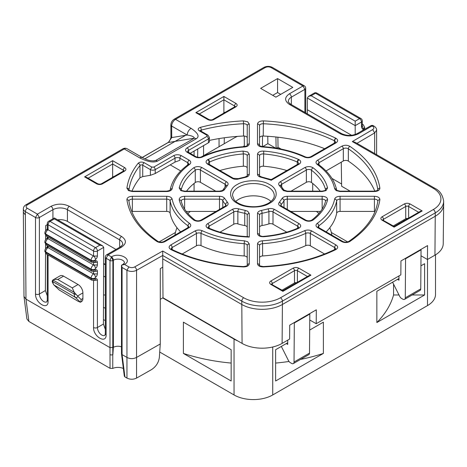 <?xml version="1.0" encoding="UTF-8"?>
<svg xmlns="http://www.w3.org/2000/svg" width="467" height="467" viewBox="0 0 467 467"><rect width="100%" height="100%" fill="white"/><g stroke="black" fill="none" stroke-linecap="round" stroke-linejoin="round"><path stroke-width="0.7" d="M243.365 146.691A10.945 6.316 180 0 1 244.329 145.686M435.513 254.83L435.513 294.432A27.36 15.796 180 0 1 427.498 305.599L272.734 394.954A27.36 15.796 180 0 1 234.043 394.954L159.714 352.042M105.32 320.636L103.429 319.545M175.446 232.49L159.107 241.918M347.67 241.918L331.331 232.49M201.446 156.883L234.043 138.063A27.36 15.796 180 0 1 237.452 136.393M144.858 158.838L185.668 135.278M237.709 340.881A27.36 15.796 180 0 1 234.043 339.106L162.709 297.917M105.32 264.789L103.68 263.843M231.159 349.725L231.159 381.002L183.397 353.426L183.397 322.154L231.159 349.725L231.159 363.069A141.921 81.941 0 0 1 183.397 353.426M105.32 308.348L103.487 307.286M103.627 276.096L105.32 277.071M420.925 265.834L424.614 263.703L424.614 294.981L376.851 322.551L376.851 291.28L398.964 278.513M309.685 330.058L323.38 322.154L323.38 353.426L275.618 381.002L275.618 349.725L287.725 342.737M263.154 146.387A10.945 6.316 180 0 1 263.411 146.691M194.068 191.161L194.068 183.461M194.068 155.616L194.068 151.086M312.709 183.461L312.709 191.161M103.54 294.981L105.32 294.981M376.851 322.551A141.921 81.941 0 0 0 393.558 294.981L399.005 294.981M412.151 294.981L424.614 294.981M393.558 294.981L393.558 284.152M275.618 349.725L275.618 363.069A141.921 81.941 0 0 0 289.009 361.458M300.503 359.432A141.921 81.941 0 0 0 323.38 353.426M194.126 220.301L193.63 219.975C185.86 213.985 181.05 207.284 179.211 199.87C179.141 197.734 180.945 196.537 184.628 196.274L219.49 196.274C222.123 196.368 223.874 197.138 224.755 198.574L227.423 202.293C228.567 203.665 228.264 204.925 226.518 206.07L201.867 220.301C199.292 221.527 196.712 221.527 194.126 220.301M180.758 190.612L179.211 187.944C181.05 180.536 185.854 173.835 193.63 167.84C196.204 166.299 198.948 166.194 201.867 167.513L226.518 181.745C228.264 182.883 228.567 184.144 227.423 185.522L224.755 189.24C223.886 190.676 222.129 191.441 219.49 191.54L184.628 191.54L180.758 190.612M243.383 120.883L247.679 121.799L249.285 124.035L249.285 143.865C249.028 145.611 247.405 146.661 244.416 147.006C228.719 148.057 214.68 151.413 202.287 157.075C199.765 158.056 197.337 157.98 195.002 156.848L187.133 152.3C185.037 150.818 185.037 149.329 187.133 147.835L206.957 136.387L206.957 135.272L199.316 130.859C197.856 129.844 197.856 128.816 199.316 127.789L200.407 127.351C214.073 123.737 228.398 121.583 243.383 120.883L243.54 123.743A3.421 1.973 180 0 1 246.232 124.315A3.421 1.973 180 0 1 247.236 125.711L247.236 145.5C247.615 145.675 246.629 146.054 244.282 146.632C228.351 147.695 214.067 151.115 201.429 156.889C200.168 157.548 198.37 157.502 196.023 156.743L187.582 151.746M128.495 190.612L126.907 188.131C128.116 179.48 131.846 171.208 138.104 163.316C139.756 161.903 141.781 161.693 144.18 162.691L151.822 167.104L153.76 167.104L173.59 155.651C176.164 154.443 178.738 154.443 181.324 155.651L189.193 160.199C191.155 161.541 191.289 162.942 189.596 164.407C179.783 171.558 173.969 179.661 172.148 188.726C171.558 190.448 169.749 191.388 166.707 191.54L132.365 191.54L128.495 190.612M244.416 240.809L247.679 241.719L249.285 243.949L249.285 263.779C248.899 265.816 246.932 266.867 243.383 266.931C216.122 265.554 192.001 259.786 171.027 249.629C168.599 248.135 168.494 246.594 170.712 244.988L195.002 230.967C197.325 229.834 199.753 229.758 202.287 230.739C214.674 236.401 228.713 239.758 244.416 240.809L244.188 243.663A3.421 1.973 180 0 1 246.232 244.229A3.421 1.973 180 0 1 247.236 245.624L247.236 265.419A2.055 1.675 180 0 1 249.285 263.779M245.298 210.436L247.679 211.242L249.285 213.477L249.285 237.084C234.113 236.547 220.43 233.658 208.241 228.41C205.573 226.921 205.381 225.339 207.669 223.652L232.321 209.42C234.294 208.41 236.477 208.241 238.859 208.901L245.298 210.436A2.055 0.455 99.3 0 0 244.743 213.256A3.421 1.973 180 0 1 246.232 213.758A3.421 1.973 180 0 1 247.236 215.153L247.236 227.441A3.421 1.973 0 0 0 246.232 226.046A3.421 1.973 0 0 0 244.743 225.538L244.743 213.256A31.803 18.365 180 0 1 237.861 211.609L237.861 223.891A31.803 18.365 0 0 0 244.743 225.538M283.416 190.612L279.354 185.522C278.209 184.15 278.513 182.889 280.258 181.745L304.91 167.513C307.823 166.194 310.567 166.299 313.147 167.84C320.917 173.829 325.727 180.531 327.565 187.944L326.019 190.612L322.148 191.54L287.287 191.54L283.416 190.612M336.199 190.612L334.629 188.726C332.808 179.667 326.993 171.558 317.181 164.407C315.488 162.948 315.622 161.547 317.583 160.199L341.867 146.177C344.634 144.893 347.314 144.957 349.9 146.358C367.494 158.459 377.482 172.381 379.869 188.131C379.759 190.174 377.943 191.312 374.417 191.54L340.069 191.54L336.199 190.612M269.593 203.262C262.279 208.107 245.893 208.405 238.053 203.735L237.189 203.262C228.421 198.895 228.392 188.931 237.189 184.553C244.492 179.707 260.884 179.41 268.723 184.08L269.587 184.553C278.355 188.919 278.385 198.884 269.593 203.262M271.029 201.44A20.863 12.043 0 0 0 268.14 199.351A20.863 12.043 0 0 0 235.747 201.44M247.236 168.173A3.421 1.973 0 0 0 246.232 166.777A3.421 1.973 0 0 0 243.342 166.217A72.84 42.053 0 0 0 219.893 170.525M247.236 137.993A3.421 1.973 0 0 0 246.232 136.597A3.421 1.973 0 0 0 243.54 136.025A124.823 72.064 0 0 0 209.414 140.421M247.236 257.912A3.421 1.973 0 0 0 246.232 256.517A3.421 1.973 0 0 0 244.188 255.951L244.188 243.663A83.786 48.375 0 0 1 201.008 233.337L201.008 245.624A83.786 48.375 0 0 0 244.188 255.951M398.999 223.629L398.993 222.648M244.334 146.626L244.253 136.037M358.58 133.737C352.457 136.644 346.333 136.644 340.204 133.737L289.417 104.415C284.38 100.878 284.38 97.346 289.417 93.803L302.96 85.986L271.041 67.557C269.115 66.653 267.177 66.653 265.238 67.557L175.522 119.354L191.061 128.326C197.985 132.996 199.765 136.446 196.397 138.67L157.706 161.004C153.871 162.948 147.899 161.921 139.796 157.922A5.47 3.158 -60 0 1 142.528 157.653L126.995 148.681A5.47 3.158 120 0 0 124.257 148.95L27.29 204.937C25.714 206.052 25.714 207.167 27.29 208.288L37.442 214.149L39.38 217.499L52.923 209.683A10.262 5.925 180 0 1 67.429 209.683L119.663 239.84A10.262 5.925 180 0 1 122.669 244.031C123.2 244.223 122.389 245.198 120.229 246.967A2.738 1.582 -120 0 1 121.595 247.101L108.058 254.918L111.438 256.873C119.441 251.777 133.334 259.775 124.496 264.41L121.478 265.25L121.478 353.793L122.465 361.405A2.055 1.179 -7.4 0 0 123.055 362.1L124.917 376.904L126.954 378.077C130.141 379.613 133.346 379.624 136.557 378.101L151.489 369.631C156.013 366.653 158.634 362.585 159.352 357.413L160.263 343.975L136.551 357.43L136.562 270.311L162.709 255.478L241.783 301.127A28.726 16.584 0 0 0 282.407 301.127L435.238 212.894A28.726 16.584 0 0 0 443.65 201.166C442.669 194.85 439.675 190.524 434.672 188.189L355.031 142.207L352.311 141.565L372.707 129.575C374.26 128.466 374.248 127.351 372.684 126.242L370.751 125.781L357.214 133.597A2.738 1.582 -120 0 1 358.58 133.737L372.123 125.915L374.049 126.108L372.684 126.242M27.29 208.288A2.738 1.582 120 0 0 25.352 211.639L35.51 217.499L37.442 214.149L50.985 206.332C57.108 203.425 63.238 203.425 69.367 206.332L121.595 236.489C126.633 240.026 126.633 243.564 121.595 247.101M292.803 87.382L275.88 97.154L260.644 88.362L277.573 78.584L292.803 87.382M249.285 174.337C249.121 175.855 247.796 176.87 245.298 177.378L238.859 178.919C236.489 179.579 234.306 179.404 232.321 178.394L207.669 164.162C205.55 162.674 205.55 161.185 207.669 159.691L208.241 159.405C218.614 154.921 230.219 152.143 243.056 151.08L247.685 151.973L249.285 154.209L249.285 174.337A2.055 1.675 180 0 0 247.236 175.971L244.971 177.028A2.055 0.455 80.7 0 1 245.298 177.378M166.707 196.274C169.737 196.426 171.552 197.36 172.148 199.088C173.969 208.148 179.783 216.256 189.596 223.407C191.289 224.866 191.155 226.267 189.193 227.616L164.909 241.637C162.329 242.863 159.755 242.863 157.169 241.637L156.877 241.457C139.283 229.355 129.295 215.433 126.907 199.683C127.018 197.64 128.834 196.502 132.365 196.274L166.707 196.274L166.707 199.135A3.421 1.973 180 0 1 170.111 200.892A2.055 1.664 -10.8 0 1 172.148 199.088M257.492 213.477C257.656 211.96 258.981 210.944 261.479 210.436L267.918 208.901C270.288 208.235 272.471 208.41 274.456 209.42L299.108 223.652C301.396 225.333 301.203 226.921 298.536 228.41C288.162 232.899 276.557 235.672 263.721 236.734C260.014 236.775 257.942 235.73 257.492 233.605L257.492 213.477A2.055 1.675 -0 0 1 259.547 215.153A3.421 1.973 180 0 1 262.034 213.256A2.055 0.455 -99.3 0 0 261.479 210.436M280.258 206.07C278.513 204.931 278.209 203.67 279.354 202.293L282.021 198.574C282.891 197.138 284.648 196.373 287.287 196.274L322.148 196.274C325.826 196.531 327.63 197.728 327.565 199.87C325.727 207.278 320.922 213.979 313.147 219.975L312.651 220.301C310.076 221.527 307.496 221.527 304.91 220.301L280.258 206.07A2.055 1.185 -60 0 1 281.286 205.97L280.708 205.515M271.321 180.204L261.479 177.378C258.987 176.876 257.661 175.861 257.492 174.337L257.492 154.209C257.936 152.084 260.008 151.045 263.721 151.08C276.552 152.143 288.157 154.916 298.536 159.405L299.108 159.696C301.227 161.179 301.227 162.668 299.108 164.162L271.321 180.204C271.204 179.346 271.134 179.386 271.099 180.332M311.775 156.848C309.452 157.98 307.023 158.056 304.49 157.075C292.103 151.413 278.063 148.057 262.361 147.006C259.378 146.667 257.755 145.616 257.492 143.865L257.492 124.035C257.877 121.998 259.845 120.947 263.394 120.883C290.661 122.261 314.776 128.028 335.75 138.185L336.065 138.355C338.184 139.843 338.184 141.332 336.065 142.826L311.775 156.848A2.055 1.185 -120 0 0 310.753 156.743C308.874 157.525 307.07 157.577 305.348 156.889A2.055 1.045 114.8 0 0 304.49 157.075M317.583 227.616C315.622 226.279 315.488 224.872 317.181 223.407C326.993 216.262 332.808 208.154 334.629 199.088C335.218 197.366 337.028 196.432 340.069 196.274L374.417 196.274C377.937 196.502 379.759 197.634 379.869 199.683C377.488 215.427 367.5 229.35 349.9 241.457C347.32 242.858 344.64 242.922 341.867 241.637L317.583 227.616A2.055 1.185 -60 0 1 318.605 227.517L318.021 227.009A3.421 1.973 180 0 1 318.78 225.824A2.055 1.308 -125.8 0 0 317.181 223.407M257.492 243.949C257.749 242.204 259.372 241.153 262.361 240.809C278.058 239.758 292.097 236.401 304.49 230.739C307.012 229.758 309.44 229.834 311.775 230.967L336.065 244.988C338.283 246.588 338.178 248.135 335.75 249.629C314.787 259.786 290.672 265.554 263.394 266.931C259.85 266.867 257.883 265.816 257.492 263.779L257.492 243.949A2.055 1.675 0 0 1 259.547 245.624A3.421 1.973 180 0 1 262.588 243.663L262.361 240.809M422.18 210.938L394.125 227.137C394.125 226.221 394.125 226.221 394.125 227.137L382.035 220.155C380.465 219.041 380.465 217.926 382.035 216.805L404.282 203.962C406.214 203.052 408.146 203.052 410.084 203.962L422.18 210.938L420.125 211.428L394.125 226.442L382.887 220.155M310.94 275.162L282.891 291.355C282.891 290.439 282.891 290.439 282.891 291.355L270.802 284.374C269.226 283.265 269.226 282.144 270.802 281.023L293.048 268.181C294.975 267.276 296.913 267.276 298.851 268.181L310.94 275.162L308.891 275.653L282.891 290.661L271.648 284.374M84.597 176.876L112.652 160.677L124.742 167.659C126.312 168.774 126.312 169.889 124.742 171.01L102.495 183.858C100.563 184.763 98.63 184.763 96.692 183.858L84.597 176.876L86.652 177.367L97.714 183.753A2.055 1.185 -60 0 0 96.692 183.858M195.836 112.652L223.886 96.459L235.975 103.44C237.551 104.55 237.551 105.67 235.975 106.791L213.728 119.634C211.802 120.539 209.864 120.539 207.926 119.634L195.836 112.652L197.885 113.142L208.953 119.534A2.055 1.185 -60 0 0 207.926 119.634M111.438 256.873L112.891 260.504A2.055 1.185 180 0 1 109.99 260.504L111.438 256.873A2.738 1.582 60 0 1 113.376 260.224A6.497 3.754 180 0 1 120.457 259.413A6.497 3.754 180 0 1 124.467 262.874L123.13 264.275A2.738 1.582 60 0 1 124.496 264.41L128.869 266.931C130.783 267.836 132.71 267.842 134.648 266.949L162.726 251.018L162.767 267.171L160.28 268.595L160.263 343.975M123.13 264.275L121.478 265.25L122.08 267.486L122.08 354.599L126.936 357.407C130.071 359.03 133.276 359.035 136.551 357.43L136.557 378.101M157.706 161.004L155.616 160.508L154.519 160.835C148.273 161.033 146.171 159.27 142.528 157.653M191.061 128.326C188.726 129.954 187.436 132.19 187.191 135.027C191.797 135.716 194.167 136.761 194.307 138.168L155.616 160.508L153.123 160.917M277.573 78.584L277.573 92.548L272.734 95.338M243.056 151.08L243.342 153.929A3.421 1.973 180 0 1 246.232 154.489A3.421 1.973 180 0 1 247.236 155.885L247.236 176.012M249.285 237.084L248.1 236.658C233.634 236.004 220.622 233.185 209.058 228.2A2.055 1.01 113.6 0 0 208.241 228.41M249.285 213.477A2.055 1.675 180 0 0 247.236 215.153L247.236 236.623M257.492 233.605A2.055 1.675 0 0 1 259.541 235.24L259.547 215.153M299.108 164.162A2.055 1.185 -120 0 0 298.08 164.057L271.175 179.597L261.806 177.028A2.055 0.455 99.3 0 0 261.479 177.378M257.492 174.337A2.055 1.675 0 0 1 259.541 175.971L259.547 155.885A3.421 1.973 180 0 1 263.435 153.929A72.84 42.053 180 0 1 297.298 162.026A3.421 1.973 180 0 1 297.654 162.207A3.421 1.973 180 0 1 298.658 163.567M257.492 143.865A2.055 1.675 0 0 1 259.541 145.5L259.547 125.711A3.421 1.973 180 0 1 263.236 123.743A124.823 72.064 180 0 1 334.413 140.765A3.421 1.973 180 0 1 334.611 140.871A3.421 1.973 180 0 1 335.615 142.231M257.492 263.779A2.055 1.675 0 0 1 259.541 265.419L259.547 245.624M112.652 160.677L112.652 164.028L123.288 170.175A2.055 1.185 -60 0 1 124.742 167.659M223.886 96.459L223.886 99.81L234.527 105.951A2.055 1.185 -60 0 1 235.975 103.44M27.29 204.937A2.738 1.582 -120 0 0 25.918 204.803C24.255 205.807 23.397 207.155 23.35 208.848A6.842 3.946 0 0 0 25.352 211.639L25.352 214.966L23.35 212.193L23.986 296.446L25.977 299.119L28.878 321.454L110.054 368.323L109.996 354.564A2.055 1.354 0 0 0 112.886 354.564L113.376 347.343A6.497 3.754 180 0 1 121.478 346.841M115.962 249.431L67.429 221.411A10.262 5.925 0 0 0 57.639 219.858M47.284 224.668L45.667 225.602L45.643 230.61M45.62 235.479L45.603 239.6M45.579 244.369L45.562 248.59M45.538 253.254L45.375 290.55L47.284 295.85M25.352 214.966L25.977 299.119L109.99 347.623L109.99 260.504L106.12 258.269A2.738 1.582 180 0 1 105.32 257.154L105.32 333.66A2.738 1.582 0 0 0 106.12 334.781C106.476 344.342 93.196 336.689 93.546 327.519L93.546 280.609M48.083 254.959L48.083 301.273C48.44 310.835 35.159 303.182 35.51 294.012L35.51 217.499A2.738 1.582 -0 0 0 37.442 217.966A2.738 1.582 -0 0 0 39.38 217.499L39.38 294.012L45.375 290.55M52.322 280.86A2.055 1.185 0 0 0 52.322 280.889L52.888 279.99L60.144 275.799A6.842 3.946 60 0 1 63.559 276.137L78.071 284.514A6.842 3.946 60 0 1 82.904 292.891L82.904 298.477A6.842 3.946 60 0 1 81.492 301.612L80.417 302.225L75.362 297.362L54.079 285.074L59.14 289.943L53.822 284.876A2.055 1.658 -46.1 0 0 54.079 285.074A8.208 4.74 -60 0 1 52.923 281.724L52.888 279.99C54.038 279.365 55.661 279.196 57.756 279.488L72.268 287.865L74.235 292.313L77.557 295.985L82.904 292.891M82.904 298.477L81.095 299.528C80.995 301.308 80.773 302.207 80.417 302.225L78.071 301.273L59.14 289.943M142.26 157.496L168.313 142.458L171.733 137.578L187.191 135.027L171.652 126.055L171.733 137.578L170.934 136.481L170.852 124.94A2.738 1.582 0 0 0 171.652 126.055A5.47 3.158 120 0 1 175.522 119.354A2.738 1.582 60 0 0 174.156 119.219L263.873 67.423C266.715 66.01 269.564 66.01 272.407 67.423L304.326 85.852L302.96 85.986L304.898 89.337A2.738 1.582 0 0 0 305.698 88.222A2.738 2.738 0 0 0 304.326 85.852M421.001 255.776L427.445 259.494L434.94 255.169A28.306 16.345 0 0 0 443.23 243.71L443.65 204.622A28.726 16.584 0 0 0 443.65 204.517L443.65 201.166M262.705 146.644L267.877 143.661L275.542 148.08M281.198 149.113L278.034 147.286L276.411 148.226M331.984 178.435L341.599 183.986M341.266 162.16L341.634 186.24L350.157 191.161M224.294 137.788L224.224 143.731M355.194 134.508L355.194 125.635L307.315 97.994L307.333 113.831M186.222 211.423L216.046 211.423M201.867 167.513A2.055 1.185 120 0 0 200.413 170.023L200.413 182.311L215.742 191.161M200.413 182.311A3.421 1.973 0 0 0 195.27 182.515A72.84 42.053 0 0 0 186.543 191.161M206.957 136.387A2.055 1.185 60 0 1 208.41 138.897A3.421 1.973 0 0 0 209.414 137.502L209.414 141.939L208.41 142.809L190.151 153.351M153.76 167.104A2.055 1.185 60 0 1 155.207 169.614L155.207 173.526L150.374 175.318L142.733 176.579L139.972 177.775A124.823 72.064 0 0 0 131.968 191.149M179.877 160.28L175.037 162.078L175.037 158.167A3.421 1.973 180 0 1 179.877 158.167L179.877 160.28M155.207 173.526L175.037 162.078M132.365 211.423L166.707 211.423L166.707 199.135L132.365 199.135L132.365 211.423A3.421 1.973 0 0 0 131.735 211.458M189.596 223.407A2.055 1.308 125.8 0 0 187.997 225.824A83.786 48.375 -0 0 1 170.111 200.892L170.111 213.18A83.786 48.375 0 0 0 180.636 231.865M182.183 254.007L196.449 245.77L196.449 233.482A3.421 1.973 180 0 1 201.008 233.337A2.055 1.045 114.8 0 1 202.287 230.739M220.021 232.157L233.774 224.218L233.774 211.936A3.421 1.973 180 0 1 237.861 211.609A2.055 0.817 107.9 0 1 238.859 208.901M274.456 209.42A2.055 1.185 120 0 0 273.002 211.936L273.002 224.218L286.756 232.157M290.731 211.423L320.555 211.423M320.234 191.161A72.84 42.053 0 0 0 311.507 182.515A3.421 1.973 0 0 0 306.364 182.311L306.364 170.023A3.421 1.973 180 0 1 311.507 170.233A72.84 42.053 180 0 1 325.534 189.783A3.421 1.973 180 0 1 325.569 190.016M291.034 191.161L306.364 182.311M286.884 170.525A72.84 42.053 0 0 0 263.435 166.217A3.421 1.973 0 0 0 259.547 168.173M324.67 148.71A124.823 72.064 0 0 0 263.236 136.025A3.421 1.973 0 0 0 259.547 137.993M374.808 191.149A124.823 72.064 0 0 0 348.341 161.086A3.421 1.973 0 0 0 343.321 160.975L343.321 148.687A3.421 1.973 180 0 1 348.341 148.804A124.823 72.064 180 0 1 377.826 189.9A3.421 1.973 180 0 1 377.832 190.016C378.393 190.192 377.248 190.583 374.417 191.161L340.069 191.161L340.069 191.54M326.036 170.951L343.321 160.975M340.069 196.274L340.069 211.423L374.417 211.423L374.417 199.135A3.421 1.973 180 0 1 377.832 201.114M326.141 231.865A83.786 48.375 0 0 0 336.666 213.18L336.666 200.892A3.421 1.973 180 0 1 340.069 199.135L374.417 199.135L374.417 196.274M311.775 230.967A2.055 1.185 120 0 0 310.327 233.482L310.327 245.77L324.594 254.007M304.49 230.739A2.055 1.045 65.2 0 1 305.768 233.337A83.786 48.375 0 0 1 262.588 243.663L262.588 255.951A83.786 48.375 0 0 0 305.768 245.624L305.768 233.337A3.421 1.973 180 0 1 310.327 233.482L334.611 247.504A3.421 1.973 180 0 1 335.615 248.864L334.839 249.46C314.163 259.494 290.316 265.192 263.3 266.558C260.137 266.027 258.881 265.641 259.535 265.402L259.547 265.454M407.907 218.486A2.055 1.185 0 0 0 405.735 218.76L393.278 225.952M397.51 279.354L398.964 280.188L398.964 275.939M296.668 282.71A2.055 1.185 0 0 0 294.496 282.979L282.039 290.17M286.277 343.572L287.725 344.413L287.725 340.163M113.499 176.806L112.652 176.316L112.652 164.028L88.1 178.201M112.541 177.361L112.652 176.316M224.738 112.588L223.886 112.092L223.886 99.81L199.339 113.983M203.571 145.599L203.571 155.657M219.052 146.72L219.052 138.582M223.775 113.137L223.886 112.092M162.726 251.018L243.716 297.777A2.738 1.582 120 0 0 241.783 301.127L242.075 343.403A28.306 16.345 0 0 0 282.109 343.403L289.61 339.077L289.715 325.172L316.311 309.814L316.206 323.719L400.844 274.853L400.949 260.954L421.987 248.806L427.55 245.595L427.445 259.494M242.075 343.403L163.001 297.748L162.767 267.171M160.286 299.318L163.001 297.748M123.376 368.51A8.552 4.939 0 0 0 112.751 368.422L112.891 260.504L113.376 260.224L113.376 347.343L109.99 347.623L109.996 354.564M58.97 220.628L58.97 219.718M105.32 264.445L103.68 263.499M103.703 247.382L102.571 245.8L54.37 217.972L48.65 221.276A2.738 2.738 0 0 0 47.284 223.646A2.738 1.582 180 0 0 48.083 224.761L48.083 229.787L93.546 256.033C94.462 256.436 95.105 257.556 95.478 259.383C96.395 258.987 97.043 257.866 97.416 256.033L97.416 251.007L103.703 247.382L103.411 324.057L105.32 329.358M278.034 147.286L277.883 137.205M180.741 170.951L170.204 164.869M237.861 223.891A3.421 1.973 0 0 0 233.774 224.218M170.111 213.18A3.421 1.973 0 0 0 166.707 211.423M375.042 211.458A3.421 1.973 0 0 0 374.417 211.423M340.069 211.423A3.421 1.973 0 0 0 336.666 213.18M201.008 245.624A3.421 1.973 0 0 0 196.449 245.77M310.327 245.77A3.421 1.973 0 0 0 305.768 245.624M262.588 255.951A3.421 1.973 0 0 0 259.547 257.912M267.918 208.901A2.055 0.817 72.1 0 1 268.916 211.609A31.803 18.365 180 0 1 262.034 213.256L262.034 225.538A3.421 1.973 0 0 0 259.547 227.441M273.002 224.218A3.421 1.973 0 0 0 268.916 223.891L268.916 211.609A3.421 1.973 180 0 1 273.002 211.936L297.654 226.168A3.421 1.973 180 0 1 298.658 227.528M262.034 225.538A31.803 18.365 0 0 0 268.916 223.891M361.481 127.036L362.281 125.915L362.281 120.889A2.738 1.582 180 0 1 361.481 122.01A2.738 1.582 -120 0 0 359.549 118.659L355.194 121.169L355.194 125.635L361.481 122.01L361.481 127.036C361.872 128.407 362.515 129.038 363.419 128.927L362.421 130.591M421.047 249.816L405.566 258.753L405.274 297.818A3.421 1.973 60 0 1 404.562 299.359L420.037 290.421A3.421 1.973 -120 0 0 420.749 288.88L421.047 249.816A2.055 1.185 60 0 1 421.135 249.296M404.562 299.359A3.421 1.973 60 0 1 402.852 299.189L401.562 298.442A3.421 1.973 60 0 1 399.688 296.335L393.021 283.078A8.208 4.74 60 0 1 392.607 282.185M405.566 258.753A2.055 1.185 60 0 1 405.66 258.233M309.808 314.04L294.333 322.971L294.035 362.036A3.421 1.973 60 0 1 293.329 363.583L308.804 354.646A3.421 1.973 -120 0 0 309.51 353.105L309.808 314.04A2.055 1.185 60 0 1 309.901 313.52M293.329 363.583A3.421 1.973 60 0 1 291.618 363.408L290.322 362.666A3.421 1.973 60 0 1 288.454 360.559L281.782 347.296A8.208 4.74 60 0 1 281.373 346.403M294.333 322.971A2.055 1.185 60 0 1 294.42 322.452M309.761 319.994L316.206 323.719M112.751 368.422L110.054 368.323M28.878 321.454L26.899 318.961M122.465 361.405L124.327 376.151L124.917 376.904M123.055 362.1L122.08 354.599L121.484 353.881M52.888 279.99L74.235 292.313L74.2 294.012L52.923 281.724A2.055 1.185 0 0 1 52.322 280.889C51.995 281.403 52.491 282.733 53.822 284.876M197.646 157.291L197.745 148.967M276.096 148.173L275.927 136.989M267.877 143.661L267.766 136.282M307.315 97.994L308.448 96.412L311.185 95.758L315.534 93.248A2.738 1.582 -120 0 0 314.168 93.114L308.448 96.412M94.999 269.716A2.738 1.582 180 0 1 91.129 269.716L45.667 243.47A2.738 1.582 180 0 1 44.867 242.355L44.867 241.795A2.738 1.582 0 0 0 45.667 242.91L45.667 243.47A3.421 1.973 120 0 0 46.373 245.035L91.836 271.28L94.912 271.251L95.478 269.996L94.999 269.716L95.478 268.321C96.395 267.918 97.043 266.803 97.416 264.97L97.416 262.18C97.043 260.779 96.395 260.405 95.478 261.059L94.999 260.784L95.478 259.383M94.468 271.461L97.416 271.111C97.043 269.716 96.395 269.342 95.478 269.996M93.546 327.519A2.738 1.582 0 0 0 97.416 327.519L97.416 280.048C97.043 278.647 96.395 278.279 95.478 278.933L94.999 278.653A2.738 1.582 180 0 1 91.129 278.653L45.667 252.408A3.421 1.973 120 0 0 46.373 253.972L91.836 280.218A3.421 1.973 -60 0 1 91.129 278.653L91.129 278.093L45.667 251.847A3.421 1.973 -60 0 1 48.083 247.656L93.546 273.907C94.457 274.31 95.105 275.425 95.478 277.258C96.395 276.855 97.043 275.74 97.416 273.907L97.416 271.111M102.571 245.8L99.833 245.146L95.478 247.656A2.738 1.582 60 0 1 97.416 251.007A2.738 1.582 180 0 1 93.546 251.007A2.738 1.582 -60 0 1 95.478 247.656L50.022 221.411L54.37 218.9C54.376 217.657 54.376 217.657 54.37 218.9L99.833 245.146M91.836 271.28A3.421 1.973 -60 0 1 91.129 269.716L91.129 269.161A3.421 1.973 -60 0 1 93.546 264.97C94.462 265.373 95.105 266.488 95.478 268.321M93.546 262.74L93.546 264.97L48.083 238.725L47.284 237.604L46.712 238.59M46.373 236.098L91.836 262.349A3.421 1.973 -60 0 1 91.129 260.784L45.667 234.533A2.738 1.582 180 0 1 44.867 233.418L46.373 236.098A3.421 1.973 120 0 1 45.667 234.533L45.667 233.979A3.421 1.973 120 0 1 48.083 229.787L47.284 228.672L47.284 223.646M48.083 246.021L48.083 247.656L47.284 246.541L46.712 247.522M262.524 136.037L262.442 146.626M363.478 129.978L362.281 125.46M364.307 129.505L364.704 127.87L363.419 128.927L364.698 127.31L363.192 124.631A3.421 1.973 -60 0 0 362.281 124.496M403.786 219.887L403.792 220.862M316.422 211.423A78.654 45.41 180 0 1 318.92 213.466M329.772 227.75A78.654 45.41 180 0 1 331.821 235.146M174.956 235.146A78.654 45.41 180 0 1 177.005 227.75M187.857 213.466A78.654 45.41 180 0 1 190.355 211.423M427.498 259.465L427.498 305.599M234.043 394.954L234.043 339.106M272.734 394.954L272.734 346.993M356.957 143.322L374.662 132.92L374.662 153.544M193.63 219.975A2.055 1.337 -52.6 0 1 194.879 220.015C187.419 214.225 182.86 207.903 181.202 201.067A2.055 1.658 -13.6 0 0 179.211 199.87M184.628 191.54L184.628 191.161L181.786 190.513L181.202 190.005A3.421 1.973 180 0 1 181.243 189.783A72.84 42.053 180 0 1 195.27 170.233A3.421 1.973 180 0 1 200.413 170.023L225.065 184.255A3.421 1.973 180 0 1 226.069 185.615M179.211 187.944A2.055 1.658 13.6 0 1 181.243 189.783L181.243 190.069M132.365 191.54L132.365 191.161L129.517 190.513L128.939 190.005A3.421 1.973 180 0 1 128.956 189.9A124.823 72.064 180 0 1 139.972 165.487A2.055 1.524 -141.5 0 0 138.104 163.316M126.907 188.131A2.055 1.67 7.8 0 1 128.956 189.9L128.956 190.034M313.147 219.975A2.055 1.337 -127.4 0 0 311.898 220.015L311.623 220.202C309.726 221.043 307.829 221.043 305.938 220.202L281.286 205.97M287.287 191.54L287.287 191.161L283.866 190.011A2.055 1.611 153.9 0 0 282.021 189.24M340.069 191.161L337.227 190.513L336.643 190.005A2.055 1.664 169.2 0 0 334.629 188.726M232.525 195.585A20.863 12.043 180 0 1 238.637 187.069A20.863 12.043 180 0 1 268.14 187.069A20.863 12.043 180 0 1 274.252 195.585C274.386 198.131 272.489 200.658 268.566 203.163C261.707 206.776 253.803 207.64 244.86 205.749C237.084 203.589 234.708 200.612 234.055 199.672L232.525 195.585M139.796 157.922L124.257 148.95A2.738 1.582 -120 0 0 122.891 148.815C124.327 148.074 125.693 148.027 126.995 148.681M243.716 297.777A25.989 15.008 0 0 0 280.474 297.777L433.3 209.543A25.989 15.008 0 0 0 433.3 188.324L352.311 141.565M372.707 129.575L374.662 132.92L376.624 130.153C376.741 128.734 375.882 127.386 374.055 126.108M433.3 188.324A2.738 1.582 -60 0 1 434.672 188.189M433.3 209.543A2.738 1.582 60 0 1 435.238 212.894L435.238 216.244A28.726 16.584 0 0 0 443.65 204.622M280.474 297.777A2.738 1.582 60 0 1 282.407 301.127L282.407 304.478L435.238 216.244L434.94 255.169M134.648 266.949A2.738 1.564 60.4 0 1 136.562 270.311C133.34 271.812 130.13 271.806 126.931 270.282L122.08 267.486M128.869 266.931L126.931 270.282L126.954 378.077M120.229 246.967L106.686 254.784L108.058 254.918L106.12 258.269L106.12 334.781M121.595 236.489A2.738 1.582 120 0 0 119.663 239.84L119.663 247.294M69.367 206.332A2.738 1.582 120 0 0 67.429 209.683L67.429 221.411M50.985 206.332A2.738 1.582 60 0 1 52.923 209.683L52.923 218.813M196.397 138.67L194.307 138.168L167.992 142.569C168.844 142.785 171.313 137.94 170.928 136.481M265.238 67.557A2.738 1.582 -120 0 0 263.873 67.423M271.041 67.557A2.738 1.582 -60 0 1 272.407 67.423M289.417 93.803A2.738 1.582 60 0 1 291.355 97.154L304.898 89.337L304.898 112.424M289.417 104.415A2.738 1.582 -60 0 1 290.789 104.281C288.629 102.518 287.818 101.537 288.349 101.345A10.262 5.925 180 0 1 291.355 97.154L291.355 104.608M340.204 133.737A2.738 1.582 -60 0 1 341.57 133.597C346.783 135.996 351.995 135.996 357.214 133.597M277.573 92.548L280.714 94.363M219.49 196.274L219.49 199.135A3.421 1.973 180 0 1 222.782 200.577A2.055 1.611 -26.1 0 1 224.755 198.574M184.628 196.274L184.628 199.135L219.49 199.135L219.49 209.432M181.208 201.114A3.421 1.973 180 0 1 184.628 199.135L184.628 209.088M201.867 220.301A2.055 1.185 -120 0 0 200.839 220.202C198.948 221.043 197.051 221.043 195.153 220.202L194.879 220.015M226.518 206.07A2.055 1.185 -120 0 0 225.491 205.97L200.839 220.202M227.423 202.293A2.055 1.459 135.9 0 0 225.631 204.546A3.421 1.973 180 0 1 226.069 205.474M225.631 205.883L225.631 204.546A31.803 18.365 180 0 1 222.782 200.577L222.782 207.535M226.518 181.745A2.055 1.185 120 0 0 225.065 184.255L225.065 186.742M226.069 185.656L225.952 185.767A2.055 1.459 44.1 0 1 227.423 185.522M193.63 167.84A2.055 1.337 52.6 0 1 195.27 170.233L195.27 182.515M219.49 191.54L219.49 191.161L184.628 191.161M224.755 189.24A2.055 1.611 -153.9 0 0 222.911 190.011C223.454 190.209 222.315 190.594 219.49 191.161M249.285 154.209A2.055 1.675 180 0 0 247.236 155.885M208.241 159.405A2.055 1.01 66.4 0 1 209.479 162.026A72.84 42.053 180 0 1 243.342 153.929L243.342 166.217M207.669 159.691A2.055 1.185 60 0 1 209.123 162.207A3.421 1.973 180 0 1 209.479 162.026L209.479 164.512M207.669 164.162A2.055 1.185 -60 0 1 208.696 164.057L208.119 163.602M208.119 163.567A3.421 1.973 180 0 1 209.123 162.207M232.321 178.394A2.055 1.185 -60 0 1 233.348 178.295L208.696 164.057M238.859 178.919A2.055 0.817 -107.9 0 0 238.228 178.639L233.348 178.295M187.133 152.3A2.055 1.185 -60 0 1 188.154 152.201M187.582 151.705A3.421 1.973 180 0 1 188.58 150.351A2.055 1.185 -120 0 0 187.133 147.835M195.002 156.848A2.055 1.185 -60 0 1 196.023 156.743M202.287 157.075A2.055 1.045 -114.8 0 0 201.429 156.889M244.416 147.006L244.282 146.632M249.285 143.865A2.055 1.675 180 0 0 247.236 145.5L247.236 145.541M249.285 124.035A2.055 1.675 180 0 0 247.236 125.711M200.407 127.351A2.055 0.701 75.1 0 1 201.265 130.1A124.823 72.064 180 0 1 243.54 123.743L243.54 136.025M199.316 130.859A2.055 1.185 -60 0 1 200.343 130.754L200.267 130.999M200.325 130.742A1.71 0.987 180 0 1 201.265 130.1L201.265 131.285M206.957 135.272A2.055 1.185 -60 0 1 207.984 135.167L200.343 130.754M188.58 152.446L188.58 150.351L208.41 138.897L208.41 142.809M166.707 191.54L166.707 191.161L132.365 191.161M172.148 188.726A2.055 1.664 -169.2 0 0 170.134 190.005L170.134 190.005C170.694 190.192 169.556 190.577 166.707 191.161M189.596 164.407A2.055 1.308 -125.8 0 0 188.399 164.419C178.201 171.821 172.113 180.355 170.134 190.016M189.193 160.199A2.055 1.185 120 0 0 187.746 162.709A3.421 1.973 180 0 1 188.744 164.069L188.399 164.419M181.324 155.651A2.055 1.185 120 0 0 179.877 158.167L187.746 162.709L187.746 164.892M173.59 155.651A2.055 1.185 60 0 1 175.037 158.167L155.207 169.614A3.421 1.973 0 0 1 150.374 169.614L142.733 165.201L142.733 176.579M151.822 167.104L150.374 169.614L150.374 175.318M144.18 162.691A2.055 1.185 120 0 0 142.733 165.201A1.71 0.987 180 0 0 139.972 165.487L139.972 177.775M132.365 196.274L132.365 199.135A3.421 1.973 180 0 0 128.945 201.114M126.907 199.683A2.055 1.67 -7.8 0 1 128.939 201.084C131.128 216.093 140.824 229.542 158.027 241.433A2.055 1.273 -55.9 0 1 158.109 241.497M156.877 241.457A2.055 1.273 -55.9 0 1 158.027 241.433L158.196 241.538A2.055 1.185 -60 0 0 157.169 241.637M164.909 241.637A2.055 1.185 -120 0 0 163.882 241.538C161.985 242.379 160.093 242.379 158.196 241.538M189.193 227.616A2.055 1.185 -120 0 0 188.172 227.517L163.882 241.538M187.997 227.616L187.997 225.824A3.421 1.973 180 0 1 188.744 227.02L188.172 227.517M195.002 230.967A2.055 1.185 60 0 1 196.449 233.482L172.165 247.504L172.165 249.576M170.712 244.988A2.055 1.185 60 0 1 172.165 247.504A3.421 1.973 180 0 0 171.161 248.864L171.161 248.899M171.027 249.629A2.055 1.086 -63.8 0 1 171.938 249.46L171.155 248.847M243.383 266.931L243.476 266.558C216.46 265.192 192.614 259.494 171.938 249.46M249.285 243.949A2.055 1.675 180 0 0 247.236 245.624M232.321 209.42A2.055 1.185 60 0 1 233.774 211.936L209.123 226.168L209.123 228.229M207.669 223.652A2.055 1.185 60 0 1 209.123 226.168A3.421 1.973 180 0 0 208.119 227.528L208.119 227.563M263.721 236.734L263.551 236.366C262.483 236.711 259.798 235.817 259.535 235.228L259.547 235.28M298.536 228.41A2.055 1.01 -113.6 0 0 297.718 228.2C287.567 232.595 276.178 235.315 263.551 236.366M299.108 223.652A2.055 1.185 120 0 0 297.654 226.168L297.654 228.229M280.708 205.474A3.421 1.973 180 0 1 281.146 204.546A2.055 1.459 -135.9 0 0 279.354 202.293M304.91 220.301A2.055 1.185 -60 0 1 305.938 220.202M327.565 199.87A2.055 1.658 -166.4 0 0 325.575 201.067C323.917 207.903 319.358 214.225 311.898 220.015M322.148 196.274L322.148 199.135A3.421 1.973 180 0 1 325.569 201.114M287.287 196.274L287.287 199.135L322.148 199.135L322.148 209.088M282.021 198.574A2.055 1.611 26.1 0 1 283.994 200.577A3.421 1.973 180 0 1 287.287 199.135L287.287 209.432M283.994 207.535L283.994 200.577A31.803 18.365 180 0 1 281.146 204.546L281.146 205.883M322.148 191.54L322.148 191.161L287.287 191.161M327.565 187.944A2.055 1.658 166.4 0 0 325.534 189.783L325.534 190.069M313.147 167.84A2.055 1.337 127.4 0 0 311.507 170.233L311.507 182.515M304.91 167.513A2.055 1.185 60 0 1 306.364 170.023L281.712 184.255L281.712 186.742M280.258 181.745A2.055 1.185 60 0 1 281.712 184.255A3.421 1.973 180 0 0 280.708 185.615L280.708 185.656M279.354 185.522A2.055 1.459 -44.1 0 1 280.825 185.767L280.702 185.603M299.108 159.696A2.055 1.185 120 0 0 297.654 162.207M298.536 159.405A2.055 1.01 113.6 0 0 297.298 162.026L297.298 164.512M263.721 151.08L263.435 166.217M257.492 154.209A2.055 1.675 -0 0 1 259.547 155.885M336.065 142.826A2.055 1.185 -120 0 0 335.037 142.721L310.753 156.743M336.065 138.355A2.055 1.185 120 0 0 334.611 140.871M335.75 138.185A2.055 1.086 116.2 0 0 334.413 140.765L334.413 143.083M263.394 120.883L263.236 136.025M257.492 124.035A2.055 1.675 -0 0 1 259.547 125.711M262.361 147.006L262.495 146.632C260.172 146.078 259.185 145.698 259.535 145.488L259.547 145.541M374.417 191.54L374.417 191.161M379.869 188.131A2.055 1.67 172.2 0 0 377.826 189.9L377.826 190.034M349.9 146.358A2.055 1.273 124.1 0 0 348.341 148.804L348.341 161.086M341.867 146.177A2.055 1.185 60 0 1 343.321 148.687L319.031 162.709L319.031 164.892M317.583 160.199A2.055 1.185 60 0 1 319.031 162.709A3.421 1.973 180 0 0 318.033 164.069L318.033 164.104M317.181 164.407A2.055 1.308 -54.2 0 1 318.377 164.419L318.021 164.051M341.867 241.637A2.055 1.185 -60 0 1 342.895 241.538L318.605 227.517M349.9 241.457A2.055 1.273 -124.1 0 0 348.75 241.433C346.928 242.367 344.979 242.402 342.895 241.538M379.869 199.683A2.055 1.67 -172.2 0 0 377.838 201.084C375.649 216.093 365.953 229.542 348.75 241.433M334.629 199.088A2.055 1.664 10.8 0 1 336.666 200.892A83.786 48.375 0 0 1 318.78 225.824L318.78 227.616M263.394 266.931L263.3 266.558M335.75 249.629A2.055 1.086 -116.2 0 0 334.839 249.46M336.065 244.988A2.055 1.185 120 0 0 334.611 247.504L334.611 249.576M404.282 203.962A2.055 1.185 60 0 1 405.735 206.472A2.055 1.185 180 0 1 408.637 206.472A2.055 1.185 -60 0 1 410.084 203.962M382.035 216.805A2.055 1.185 60 0 1 383.489 219.315L405.735 206.472L405.735 218.76M382.035 220.155A2.055 1.185 -60 0 1 383.063 220.05M382.917 219.957A2.055 1.185 180 0 1 383.489 219.315L383.489 220.296M408.637 218.066L408.637 206.472L418.677 212.269M293.048 268.181A2.055 1.185 60 0 1 294.496 270.697A2.055 1.185 180 0 1 297.397 270.697A2.055 1.185 -60 0 1 298.851 268.181M270.802 281.023A2.055 1.185 60 0 1 272.249 283.539L294.496 270.697L294.496 282.979M270.802 284.374A2.055 1.185 -60 0 1 271.823 284.275M271.677 284.181A2.055 1.185 180 0 1 272.249 283.539L272.249 284.52M297.397 282.284L297.397 270.697L307.438 276.493M102.495 183.858A2.055 1.185 -120 0 0 101.467 183.753C100.417 184.272 99.167 184.272 97.714 183.753M124.742 171.01A2.055 1.185 -120 0 0 123.714 170.91L101.467 183.753M123.288 171.85L123.288 170.175A2.055 1.185 180 0 1 123.86 170.811M213.728 119.634A2.055 1.185 -120 0 0 212.707 119.534C211.656 120.048 210.401 120.048 208.953 119.534M235.975 106.791A2.055 1.185 -120 0 0 234.954 106.686L212.707 119.534M234.527 107.626L234.527 105.951A2.055 1.185 180 0 1 235.099 106.593M162.709 258.829L241.783 304.478A28.726 16.584 0 0 0 282.407 304.478L282.109 343.403M351.622 135.302L307.315 109.722M35.51 294.012A2.738 1.582 0 0 0 39.38 294.012A6.159 3.555 60 0 0 42.065 300.205A6.159 3.555 60 0 0 46.811 301.857L47.284 300.153A2.738 1.582 180 0 0 48.083 301.273M97.416 280.048L94.468 280.398M105.32 333.66L104.847 335.364A6.159 3.555 60 0 1 100.101 333.712A6.159 3.555 60 0 1 97.416 327.519L103.411 324.057M63.559 276.137L57.756 279.488M72.268 287.865L78.071 284.514M81.095 299.528L77.557 295.985M171.652 127.164L170.852 126.061M94.999 278.653L95.478 277.258M91.836 280.218L94.912 280.182L95.478 278.933M44.867 250.732A2.738 1.582 180 0 0 45.667 251.847L45.667 252.408A2.738 1.582 180 0 1 44.867 251.287L44.867 250.732C44.99 249.378 45.608 248.31 46.718 247.522L48.083 247.656M77.971 296.522A2.055 1.658 133.9 0 1 75.362 297.362A8.208 4.74 -60 0 1 74.2 294.012A2.055 1.185 180 0 0 75.695 294.356M355.194 121.169L311.185 95.758M405.274 297.818L420.749 288.88M294.035 362.036L309.51 353.105M97.416 273.907L93.546 273.907L93.546 271.111M93.546 273.907A3.421 1.973 120 0 0 91.129 278.093A2.738 1.582 0 0 0 94.999 278.093M94.999 260.784A2.738 1.582 0 0 1 91.129 260.784L91.129 260.224A3.421 1.973 -60 0 1 93.546 256.033L93.546 251.007L48.083 224.761A2.738 1.582 -60 0 1 50.022 221.411A2.738 1.582 60 0 0 48.65 221.276M93.546 256.033L97.416 256.033M44.867 233.418L44.867 232.858A2.738 1.582 180 0 0 45.667 233.979L91.129 260.224A2.738 1.582 0 0 0 94.999 260.224M91.836 262.349L94.912 262.314A2.738 1.582 -120 0 0 95.478 261.059M94.468 262.53L97.416 262.18M93.546 264.97L97.416 264.97M48.083 237.09L48.083 238.725A3.421 1.973 120 0 0 45.667 242.91L91.129 269.161A2.738 1.582 0 0 0 94.999 269.161M48.083 238.725A2.738 1.582 -120 0 0 46.718 238.59C45.608 239.373 44.99 240.441 44.867 241.795M48.083 229.787L46.718 229.653C45.608 230.441 44.99 231.509 44.867 232.858M316.906 93.114A2.738 1.582 120 0 0 315.534 93.248L359.549 118.659A2.738 1.582 120 0 1 360.915 118.519L316.906 93.114A2.738 2.738 0 0 0 314.168 93.114M336.643 190.005L336.643 190.016C334.664 180.355 328.575 171.821 318.377 164.419M25.918 204.803L122.891 148.815M290.789 104.281L341.57 133.597M226.069 205.515L225.491 205.97M225.952 185.767L222.911 190.011M244.971 177.028L238.228 178.639M209.414 137.502L207.984 135.167M247.236 265.454L247.241 265.402C247.469 265.787 246.214 266.172 243.476 266.558M209.058 228.2L208.113 227.511M298.658 227.563L297.718 228.2M325.569 190.057L325.575 190.005C326.135 190.186 324.997 190.577 322.148 191.161M283.866 190.011L280.825 185.767M298.658 163.602L298.08 164.057M261.806 177.028L259.547 176.012M335.615 142.266L335.037 142.721M305.348 156.889C292.71 151.115 278.425 147.695 262.495 146.632M373.489 125.781A2.738 2.738 0 0 0 370.751 125.781M106.686 254.784A2.738 2.738 0 0 0 105.32 257.154M23.35 212.181L23.35 208.848M170.852 124.94C171.004 122.482 172.101 120.574 174.156 119.219M376.624 130.153L376.618 154.67M47.284 254.497L47.284 300.153M142.201 157.461L167.992 142.569M305.698 88.222L305.698 112.886M46.373 253.972L44.867 251.287M26.893 318.961L24.004 296.72M94.912 262.314L93.546 262.18M47.284 236.623L47.284 237.604M46.712 229.653L47.284 228.667M47.284 245.56L47.284 246.541M46.373 245.035L44.867 242.355M362.281 120.889A2.738 2.738 0 0 0 360.915 118.519M364.704 127.87L364.704 127.31M362.281 124.105L363.192 124.631"/></g></svg>
